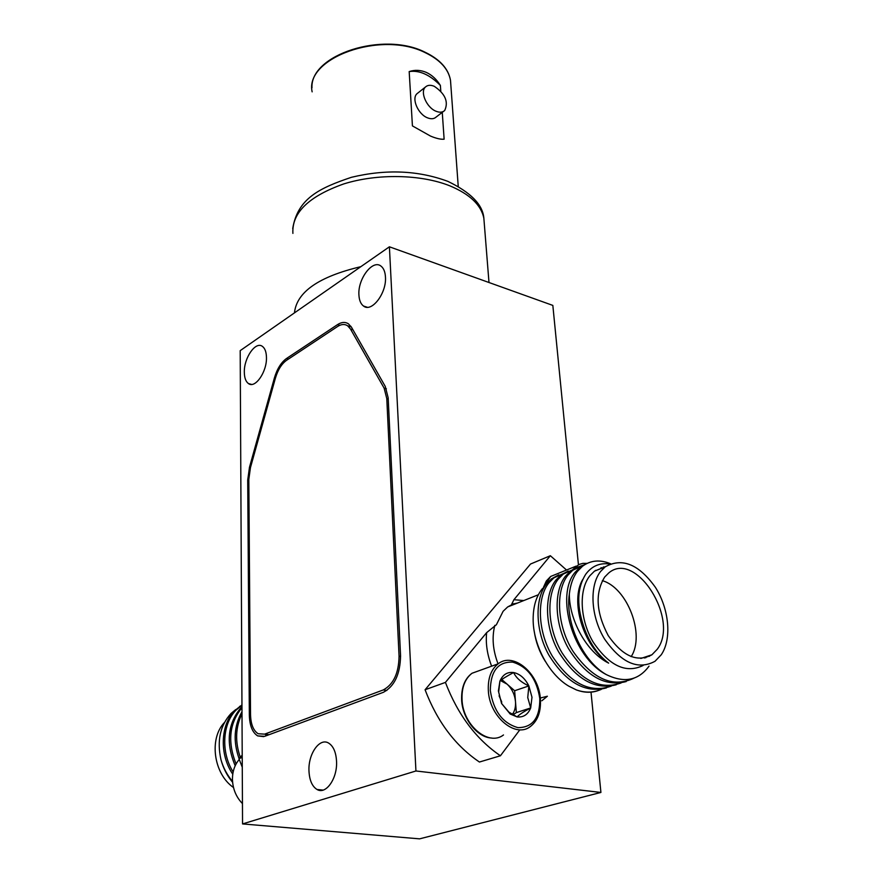 <?xml version="1.0" encoding="UTF-8"?>
<svg xmlns="http://www.w3.org/2000/svg" width="883" height="883" viewBox="0 0 883 883"><rect width="100%" height="100%" fill="white"/><g stroke="black" fill="none" stroke-linecap="round" stroke-linejoin="round"><path stroke-width="1.32" d="M591.014 692.151L600.915 792.448L419.591 838.85L242.549 823.927L240.198 350.639L389.403 246.798L415.937 770.98L242.549 823.927M389.403 246.798L552.835 305.408L578.431 564.723M600.915 792.448L415.937 770.98M358.917 294.889C357.725 278.907 372.67 259.138 380.97 266.092C383.641 268.145 385.143 271.765 385.452 276.953C386.776 293.123 371.6 312.924 363.476 306.015C360.717 303.918 359.193 300.209 358.917 294.889M244.326 372.328C243.84 358.034 255.54 341.004 262.361 346.357C264.944 348.233 266.313 351.909 266.456 357.372C267.041 371.798 255.176 388.895 248.465 383.564C245.805 381.644 244.425 377.902 244.326 372.328M308.962 770.671C308.211 753.751 319.679 737.46 328.608 743.078C333.41 746.124 336.059 752.272 336.555 761.532C337.449 778.596 325.827 795.02 317.019 789.479C312.063 786.356 309.381 780.086 308.962 770.671M351.6 327.427L348.487 323.873C345.264 321.743 341.6 321.997 337.516 324.624L286.545 358.476C281.147 362.372 277.085 368.884 274.381 378.001L249.481 467.262L247.715 480.054L249.337 715.031C249.624 725.561 252.395 732.515 257.659 735.892L264.657 736.334L383.343 692.327C394.502 686.334 400.242 674.104 400.562 655.639L388.167 397.791L385.264 386.434L351.6 327.427M350.86 326.269L350.065 326.578M265.496 734.656L266.456 735.66M286.578 360.297L337.582 326.5C341.335 324.094 344.69 323.862 347.659 325.816L350.529 329.094L384.127 388.145L386.787 398.597L399.061 656.224C398.763 673.188 393.498 684.435 383.244 689.954L264.624 734.137L258.178 733.74C253.344 730.638 250.794 724.248 250.529 714.568L248.818 479.403L250.452 467.615L275.375 378.266C277.869 369.867 281.6 363.884 286.578 360.297M242.063 726.919L242.063 725.02M239.061 758.53C233.024 741.422 234.006 725.815 241.997 711.709M235.198 765.749C225.827 743.42 227.538 724.347 240.331 708.508L241.964 706.886M232.77 774.192C219.194 754.49 220.595 724.844 234.425 710.881L241.964 704.91M232.604 782.294C227.141 775.782 223.256 768.232 220.96 759.656C216.799 740.716 220.176 725.307 231.092 713.431L235.739 709.557M232.538 781.466C227.063 774.921 223.211 767.658 220.96 759.656M233.156 771.952C220.684 752.415 222.461 723.806 235.871 710.296L241.964 705.208M236.092 763.972C227.373 741.996 229.282 723.32 241.799 707.923L241.975 707.736M240.275 757.228C234.911 741.72 235.485 727.195 242.008 713.663M224.437 722.526C208.863 738.519 213.543 773.861 233.498 787.515M242.207 755.142L238.973 758.629L242.273 767.261M238.973 758.629L242.218 757.459M239.26 759.457C234.801 764.623 232.538 771.135 232.439 778.972C232.682 788.718 236.015 796.93 242.45 803.596M610.617 563.762C599.965 559.392 590.561 560.241 582.405 566.323L577.482 571.356C573.133 576.941 570.418 584.502 569.336 594.06C569.193 619.138 585.815 651.72 608.641 663.133C582.725 645.76 569.999 600.826 582.714 579.502M603.321 566.974L604.734 567.052M645.186 657.018L644.689 658.023M542.515 588.497C536.345 595.981 533.222 606.135 533.144 618.972C532.913 644.491 548.784 674.469 568.873 686.201L576.4 689.943C585.341 693.023 593.707 692.802 601.5 689.27M564.844 572.912L553.862 577.857L548.884 582.857C536.555 598.111 537.581 631.544 552.372 656.235C570.451 683.552 590.076 693.519 611.257 686.124M574.303 569.094L563.255 574.06L558.299 579.071C546.014 594.369 547.162 627.99 562.063 652.846C580.274 680.34 599.965 690.374 621.135 682.945M602.129 568.089L601.036 567.614M583.873 565.241L572.78 570.208L567.835 575.23C555.241 591.102 556.985 626.135 573.144 651.511C592.747 679.237 613.034 688.122 634.005 678.133M649.358 656.356L649.59 655.55M569.336 594.06C565.054 622.581 582.824 661.488 606.345 674.612C624.27 683.332 638.497 680.506 649.027 666.135M643.122 665.473C626.08 673.729 609.447 665.981 593.233 642.206C579.811 619.756 578.564 589.855 589.91 575.694L594.469 571.146L605.539 566.588M609.877 564.071C600.032 562.57 592.018 565.904 585.859 574.071C576.665 588.431 576.389 607.151 585.032 630.23C590.539 644.347 598.409 655.307 608.641 663.133M587.294 563.288L580.021 567.283L575.098 572.316C555.219 595.087 572.471 657.283 606.345 674.612M584.976 564.535L577.681 567.184L570.418 571.169L565.473 576.18C553.498 591.113 554.369 623.895 568.453 648.53C585.749 676.036 604.998 687.051 626.19 681.566M568.199 571.025L560.937 574.999L555.97 580.01C543.95 594.888 544.712 627.504 558.696 651.985C575.871 679.314 595.054 690.241 616.246 684.766M558.818 574.822L551.566 578.784L546.588 583.784C534.524 598.619 535.164 631.058 549.049 655.385C566.113 682.548 585.241 693.398 606.433 687.923M576.4 689.943C583.928 692.691 590.97 692.978 597.537 690.804M534.27 631.522C535.849 642.184 539.524 652.129 545.297 661.356M595.517 570.374L596.257 570.429M646.433 656.599L645.87 657.725M661.235 654.789L655.009 661.279C638.122 670.396 621.312 662.978 604.568 639.038C590.716 616.367 589.171 585.815 600.595 571.456L605.131 566.897C621.996 557.361 638.718 564.127 655.307 587.195C669.159 608.784 672.051 639.049 661.235 654.789M604.667 577.052C594.921 593.045 596.102 612.57 608.232 635.617C622.725 656.323 637.294 662.703 651.919 654.778L657.228 649.27C679.976 619.634 635.672 549.734 608.707 572.99L604.667 577.052M512.295 604.259L511.621 604.358L513.928 599.7L523.74 600.561M491.621 666.179C487.184 654.513 485.529 643.332 486.643 632.636L496.401 624.722L503.1 611.301L507.659 606.952L513.807 603.652L512.747 604.932M631.146 656.654C645.429 634.866 627.349 587.725 602.338 580.661M540.286 698.034L547.372 696.234L541.82 700.782M513.928 599.7L550.352 555.716L566.522 570.021M519.778 729.888L500.429 755.771C476.158 739.192 457.813 714.733 445.418 682.404L486.643 632.636M550.352 555.716L530.517 564.038L425.076 689.755L445.418 682.404M500.429 755.771L479.436 762.029C455.352 745.738 437.228 721.654 425.076 689.755M572.946 569.38L579.005 564.458L582.901 563.365L587.096 563.387M540.374 698.917C541.158 711.588 537.78 720.826 530.241 726.632C515.253 738.453 489.392 716.543 488.343 690.627C487.78 678.365 491.047 669.435 498.144 663.817C513.332 651.577 538.939 673.199 540.374 698.917M539.789 698.497C539.988 717.868 532.703 727.581 517.946 727.636C502.637 723.287 493.431 710.947 490.319 690.605C490.584 671.003 498.078 661.51 512.813 662.14C527.67 666.731 536.654 678.85 539.789 698.497M501.566 703.464L498.398 690.947L499.91 681.135C502.78 674.601 507.35 671.742 513.63 672.548C519.932 673.906 525.01 678.354 528.862 685.914L531.985 697.25L530.683 707.956C527.957 714.568 523.431 717.548 517.107 716.919L510.186 714.027L501.566 703.464L508.906 712.14L517.107 716.919C519.005 714.777 523.531 711.786 530.683 707.956L527.747 697.57L528.862 685.914C521.246 682.416 516.169 677.956 513.63 672.548C506.544 676.268 501.963 679.126 499.91 681.135L498.674 692.117L501.566 703.464M513.001 714.8L516.345 712.603L530.683 707.956M516.345 712.603L514.634 690.738L528.862 685.914M514.634 690.738L501.809 679.546M512.361 714.424C514.789 711.069 515.838 706.808 515.495 701.632C514.745 694.48 511.941 688.641 507.074 684.137L500.506 680.594M501.632 703.596L501.687 701.786L499.094 695.848M440.385 85.441C429.734 74.669 419.326 70.044 409.182 71.578C414.889 69.691 420.628 69.978 426.39 72.428C432.008 75.066 436.666 79.404 440.385 85.441L440.783 91.159M442.262 112.362L444.127 139.194C440.827 139.525 436.301 138.488 430.551 136.092L412.427 125.905L409.182 71.578M443.575 111.357L436.136 117.053C433.983 119.017 431.092 119.26 427.438 117.803C418.112 114.26 411.323 98.609 416.975 93.73L418.012 92.903M435.981 111.225C426.644 107.638 419.8 91.898 425.429 87.031C427.626 85 430.584 84.768 434.304 86.324C445.253 93.819 448.719 101.876 444.679 110.518C442.538 112.472 439.635 112.715 435.981 111.225M288.476 359.039L286.545 358.476M337.516 324.624L339.734 325.319M249.337 715.031L250.54 715.186M247.715 480.054L248.829 480.319M249.481 467.262L250.485 467.493M274.381 378.001L275.364 378.288M350.529 329.094L353.001 329.878M269.072 734.689L264.624 734.137M383.244 689.954L386.809 690.495M400.595 656.477L399.061 656.224M386.787 398.597L388.233 399.017M386.39 388.807L384.127 388.145M494.822 625.341C491.765 637.36 492.846 650.197 498.056 663.85M557.405 573.729L550.65 576.467L543.818 587.04M481.345 669.888L472.019 673.254C464.899 678.828 461.577 687.636 462.041 699.711C462.88 725.219 488.454 746.676 503.487 734.965M450.816 84.625L450.496 80.32C448.454 68.962 439.988 59.713 425.087 52.583C380.75 30.221 304.458 58.079 312.141 91.843M292.902 233.399C291.743 212.869 308.675 196.379 343.708 183.94C377.284 173.388 420.948 174.249 449.822 185.827C469.888 194.216 481.235 205.055 483.862 218.333C482.88 204.779 470.882 192.461 447.858 181.368C418.167 170.364 386.026 169.017 351.456 177.295C319.878 187.936 297.659 198.222 292.726 228.554M294.458 312.88C296.644 292.052 318.774 276.655 360.838 266.677M367.251 307.251L363.476 306.015M251.523 384.414L248.465 383.564M323.101 790.108L317.019 789.479M263.664 736.643L257.659 735.892M347.659 325.816L351.335 326.975M239.613 706.4L241.059 705.815M582.405 566.323L580.021 567.283M572.78 570.208L570.418 571.169M563.255 574.06L560.937 574.999M553.862 577.857L551.566 578.784M507.659 606.952L538.354 594.767M594.469 571.146L605.131 566.897M640.804 658.475L651.919 654.778M511.621 604.358L517.648 602.99M576.191 566.102L550.65 576.467L546.334 580.992L543.387 587.504M491.798 738.033C477.438 737.746 462.383 718.663 461.643 700.031C461.235 687.636 464.701 678.707 472.019 673.254L498.144 663.817M498.674 692.117L498.398 690.947M508.906 712.14L510.186 714.027M458.233 186.379L450.496 80.32C448.443 68.731 439.911 59.338 424.9 52.141C382.957 30.96 309.966 54.878 311.975 87.847M416.975 93.73L425.429 87.031M488.994 282.516L483.862 218.333"/></g></svg>
